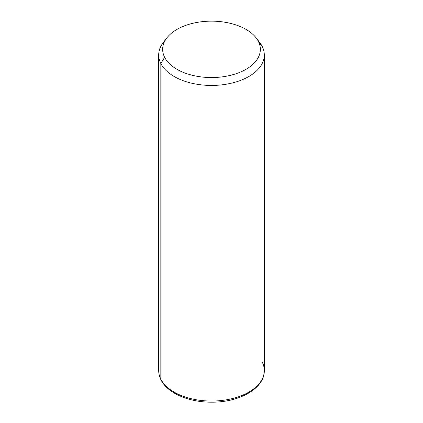 <?xml version="1.0" encoding="UTF-8"?>
<svg xmlns="http://www.w3.org/2000/svg" width="423" height="423" viewBox="0 0 423 423"><rect width="100%" height="100%" fill="white"/><g stroke="black" fill="none" stroke-linecap="round" stroke-linejoin="round"><path stroke-width="0.63" d="M165.314 40.169A52.806 30.488 0 0 0 158.694 54.953A52.806 30.488 0 0 0 160.83 63.535L160.83 379.145A52.806 30.488 0 0 0 219.008 400.74A52.806 30.488 0 0 0 264.306 370.564A52.806 30.488 180 0 1 219.008 400.74A52.806 30.488 180 0 1 160.83 379.145L160.83 63.535L164.632 57.29A48.846 28.198 0 0 0 225.253 76.41A48.846 28.198 0 0 0 258.368 41.412L262.17 46.366A52.806 30.488 180 0 1 226.368 84.203A52.806 30.488 180 0 1 160.83 63.535A52.806 30.488 180 0 1 163.294 42.506L166.911 37.837A48.846 28.198 0 0 0 164.632 57.29L160.83 63.535A52.806 30.488 0 0 0 219.008 85.129A52.806 30.488 0 0 0 264.306 54.953A52.806 30.488 0 0 0 262.17 46.366L258.368 41.412A48.846 28.198 0 0 0 256.089 37.837A48.846 28.198 0 0 0 211.5 21.15A48.846 28.198 0 0 0 166.911 37.837M256.089 37.837L259.706 42.506A52.806 30.488 180 0 1 262.17 46.366A52.806 30.488 0 0 0 257.686 40.169M164.632 57.29A48.846 28.198 180 0 1 197.747 22.292A48.846 28.198 180 0 1 258.368 41.412A48.846 28.198 180 0 1 225.253 76.41A48.846 28.198 180 0 1 164.632 57.29M160.83 379.145A52.806 30.488 180 0 1 158.694 370.564A52.806 30.488 -0 0 0 160.83 379.145A2.638 2.067 153.1 0 0 161.01 379.912A2.638 2.067 -26.9 0 1 160.83 379.145M158.694 54.953L158.694 370.564C158.704 373.784 159.476 376.898 161.01 379.912C167.556 393.274 189.033 402.31 211.526 402.167C239.254 402.49 264.703 388.367 264.306 370.564A52.806 30.488 0 0 0 262.17 361.982M264.306 370.564L264.306 54.953"/></g></svg>

